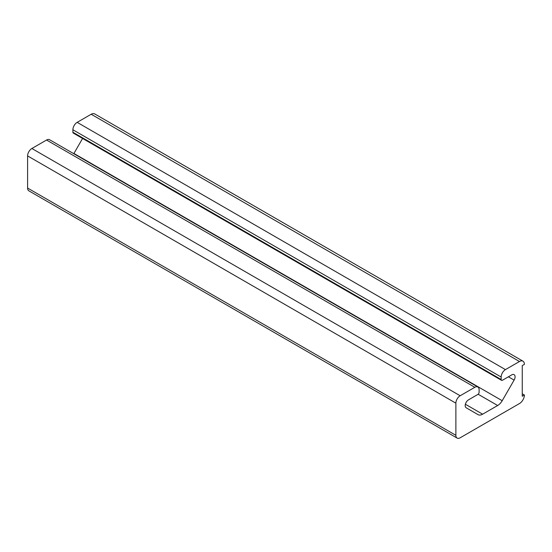 <?xml version="1.0" encoding="UTF-8"?>
<svg xmlns="http://www.w3.org/2000/svg" width="552" height="552" viewBox="0 0 552 552"><rect width="100%" height="100%" fill="white"/><g stroke="black" fill="none" stroke-linecap="round" stroke-linejoin="round"><path stroke-width="0.83" d="M501.54 380.335L73.264 133.073A1.815 1.049 -60 0 1 72.892 132.238L72.892 129.768A6.058 3.498 -60 0 1 77.17 122.351L91.197 114.25A6.962 4.023 -60 0 1 94.682 113.905L522.958 361.167A6.962 4.023 -60 0 1 524.4 364.354L522.261 365.596L522.261 396.253L524.4 395.018A6.962 4.023 -60 0 1 519.473 403.546L460.161 437.791A6.058 3.498 -60 0 1 457.132 438.095A6.058 3.498 -60 0 1 455.876 435.321L455.876 403.174A6.058 3.498 -60 0 1 460.161 395.756L474.83 387.29A6.058 3.498 -60 0 1 477.853 386.993A6.058 3.498 -60 0 1 479.108 389.76L479.108 392.237A1.815 1.049 -60 0 1 477.825 394.459L468.538 399.827A4.726 2.725 120 0 0 465.446 403.988A4.726 2.725 120 0 0 466.171 407.776L478.073 414.649A9.087 5.244 120 0 0 482.62 414.193L497.656 405.513A9.087 5.244 120 0 0 502.203 400.717L514.105 380.1A4.726 2.725 120 0 0 514.105 374.649A4.726 2.725 120 0 0 511.738 374.877L502.451 380.245A1.815 1.049 -60 0 1 501.54 380.335A1.815 1.049 -60 0 1 501.168 379.5L501.168 377.03A6.058 3.498 -60 0 1 505.446 369.612L519.473 361.512A6.962 4.023 -60 0 1 522.958 361.167M457.132 438.095L28.856 190.833A6.058 3.498 -60 0 1 27.6 188.059L27.6 155.912A6.058 3.498 -60 0 1 31.885 148.495L46.554 140.029A6.058 3.498 -60 0 1 49.576 139.725L477.853 386.993M73.782 153.697A9.087 5.244 120 0 0 73.927 153.456L82.586 138.448M524.4 395.018L522.261 393.783M505.446 369.612L77.17 122.351M519.473 361.512L91.197 114.25M501.168 379.5L72.892 132.238M501.168 377.03L72.892 129.768M514.105 380.1L508.399 376.809M502.203 400.717L73.927 153.456M497.656 405.513L478.135 394.238M482.62 414.193L465.377 404.243M474.83 387.29L46.554 140.029M460.161 395.756L31.885 148.495M455.876 403.174L27.6 155.912M455.876 435.321L27.6 188.059"/></g></svg>
